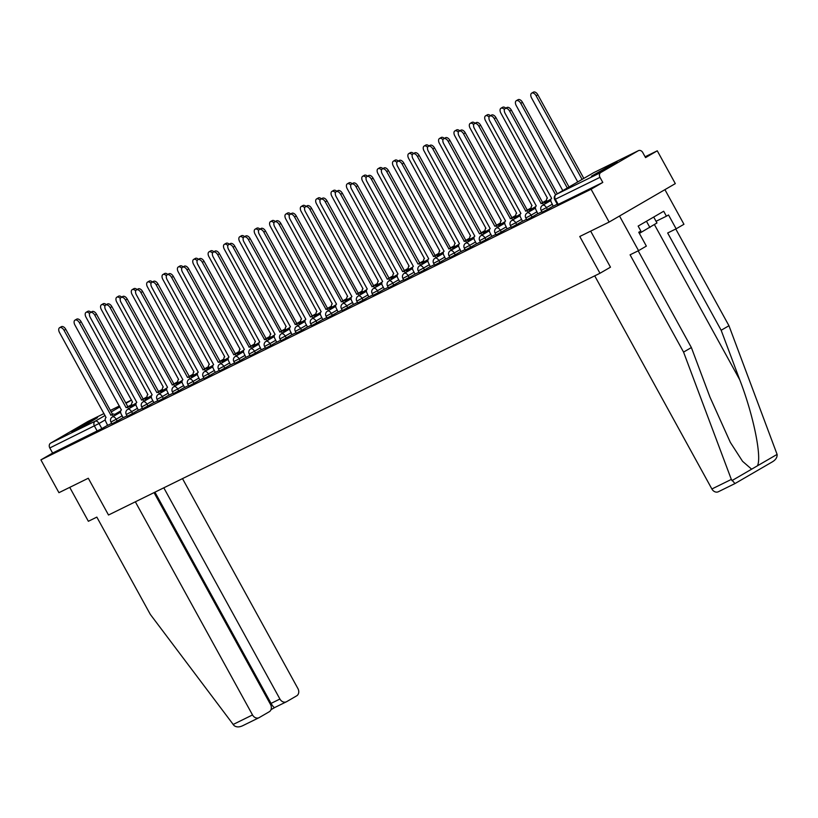 <?xml version="1.0" encoding="UTF-8"?>
<svg xmlns="http://www.w3.org/2000/svg" width="818" height="818" viewBox="0 0 818 818"><rect width="100%" height="100%" fill="white"/><g stroke="black" fill="none" stroke-linecap="round" stroke-linejoin="round"><path stroke-width="1.23" d="M542.16 212.22L547.426 209.439L546.434 207.629L541.168 210.41L542.16 212.22M526.792 219.776L532.068 216.995L531.066 215.185L525.8 217.966L526.792 219.776M511.434 227.332L516.7 224.551L515.708 222.741L510.432 225.523L511.434 227.332M496.066 234.899L501.332 232.107L500.34 230.298L495.074 233.079L496.066 234.899M480.698 242.455L485.974 239.674L484.972 237.854L479.706 240.635L480.698 242.455M465.34 250.011L470.606 247.23L469.614 245.41L464.338 248.191L465.34 250.011M449.972 257.568L455.237 254.787L454.246 252.966L448.98 255.758L449.972 257.568M434.603 265.124L439.879 262.343L438.877 260.533L433.612 263.314L434.603 265.124M419.245 272.68L424.511 269.899L423.519 268.089L418.243 270.87L419.245 272.68M403.877 280.247L409.143 277.455L408.151 275.646L402.885 278.427L403.877 280.247M388.509 287.803L393.785 285.012L392.783 283.202L387.517 285.983L388.509 287.803M373.151 295.359L378.417 292.578L377.425 290.758L372.149 293.539L373.151 295.359M357.783 302.916L363.049 300.134L362.057 298.314L356.791 301.106L357.783 302.916M342.415 310.472L347.691 307.691L346.689 305.881L341.423 308.662L342.415 310.472M327.057 318.028L332.323 315.247L331.331 313.437L326.055 316.218L327.057 318.028M311.689 325.584L316.955 322.803L315.963 320.993L310.697 323.775L311.689 325.584M296.32 333.151L301.597 330.36L300.595 328.55L295.329 331.331L296.32 333.151M280.963 340.707L286.228 337.926L285.226 336.106L279.961 338.887L280.963 340.707M265.594 348.264L270.86 345.482L269.868 343.662L264.592 346.454L265.594 348.264M250.226 355.82L255.502 353.039L254.5 351.229L249.234 354.01L250.226 355.82M234.868 363.376L240.134 360.595L239.132 358.785L233.866 361.566L234.868 363.376M219.5 370.932L224.766 368.151L223.774 366.341L218.498 369.123L219.5 370.932M204.132 378.499L209.408 375.707L208.406 373.898L203.14 376.679L204.132 378.499M188.774 386.055L194.04 383.274L193.038 381.454L187.772 384.235L188.774 386.055M173.406 393.611L178.672 390.83L177.68 389.01L172.404 391.802L173.406 393.611M158.038 401.168L163.314 398.386L162.312 396.577L157.046 399.358L158.038 401.168M142.68 408.724L147.946 405.943L146.943 404.133L141.678 406.914L142.68 408.724M127.311 416.28L132.577 413.499L131.586 411.689L126.309 414.47L127.311 416.28M111.943 423.847L117.219 421.055L116.217 419.245L110.951 422.027L111.943 423.847M94.96 418.744L71.769 431.812L88.794 422.978L97.506 417.661L94.96 418.744M614.615 163.13L591.414 176.197L608.439 167.363L617.15 162.056L614.615 163.13M609.124 222.056L579.768 236.494L599.983 273.263L108.508 515.013L88.293 478.244L58.937 492.681L40.9 459.869L591.077 189.244L609.124 222.056L675.31 183.621L657.273 150.809L645.105 156.79M657.273 150.809L645.555 157.608L642.744 152.506A3.763 3.057 63.8 0 0 638.439 150.655A3.763 3.057 63.8 0 0 638.285 150.737L600.821 172.496A3.763 3.057 63.8 0 0 599.983 177.332L554.716 199.551L557.528 204.664L558.183 204.388L555.371 199.275A3.763 3.057 63.8 0 1 556.199 194.439L600.821 172.496M591.077 189.244L602.794 182.434L599.983 177.332M107.761 425.186L101.851 428.622L99.039 423.509L49.806 447.957A3.763 3.057 -116.2 0 1 50.644 443.121L88.109 421.372A3.763 3.057 -116.2 0 1 88.252 421.29A3.763 3.057 -116.2 0 1 88.416 421.219M49.806 447.957L52.618 453.07L40.9 459.869M123.181 417.712L127.056 415.82M144.438 401.055A3.763 2.188 -120.1 0 0 141.626 400.053L94.796 315.206A4.325 2.526 -120.1 0 0 90.348 312.578A4.325 2.526 -120.1 0 0 90.256 317.435L136.8 402.425A3.763 2.188 -120.1 0 0 136.718 402.466A3.763 2.188 -120.1 0 0 136.637 406.699L138.365 410.258L142.424 408.264M153.907 402.599L157.782 400.708M175.164 385.943A3.763 2.188 -120.1 0 0 172.353 384.941L125.522 300.094A4.325 2.526 -120.1 0 0 121.084 297.466A4.325 2.526 -120.1 0 0 120.992 302.323L167.526 387.313A3.763 2.188 -120.1 0 0 167.445 387.354A3.763 2.188 -120.1 0 0 167.373 391.577L169.091 395.145L173.15 393.141M184.633 387.476L188.518 385.585M205.891 370.83A3.763 2.188 -120.1 0 0 203.079 369.818L156.248 284.981A4.325 2.526 -120.1 0 0 151.811 282.343A4.325 2.526 -120.1 0 0 151.719 287.21L198.253 372.2A3.763 2.188 -120.1 0 0 198.181 372.241A3.763 2.188 -120.1 0 0 198.099 376.464L199.817 380.022L203.876 378.028M215.369 372.364L219.244 370.472M236.627 355.718A3.763 2.188 -120.1 0 0 233.815 354.705L186.985 269.858A4.325 2.526 -120.1 0 0 182.537 267.23A4.325 2.526 -120.1 0 0 182.445 272.087L228.989 357.077A3.763 2.188 -120.1 0 0 228.907 357.118A3.763 2.188 -120.1 0 0 228.825 361.351L230.553 364.91L234.613 362.916M251.985 348.151A3.763 2.188 -120.1 0 0 249.173 347.149L202.343 262.302A4.325 2.526 -120.1 0 0 197.905 259.674A4.325 2.526 -120.1 0 0 197.813 264.531L244.347 349.521A3.763 2.188 -120.1 0 0 244.275 349.562A3.763 2.188 -120.1 0 0 244.193 353.785L245.911 357.354L249.971 355.36M267.353 340.595A3.763 2.188 -120.1 0 0 264.541 339.593L217.711 254.746A4.325 2.526 -120.1 0 0 213.273 252.118A4.325 2.526 -120.1 0 0 213.181 256.975L259.715 341.965A3.763 2.188 -120.1 0 0 259.633 342.006A3.763 2.188 -120.1 0 0 259.562 346.229L261.279 349.797L265.339 347.803M282.721 333.038A3.763 2.188 -120.1 0 0 279.909 332.036L233.079 247.189A4.325 2.526 -120.1 0 0 228.631 244.562A4.325 2.526 -120.1 0 0 228.549 249.418L275.083 334.409A3.763 2.188 -120.1 0 0 275.001 334.45A3.763 2.188 -120.1 0 0 274.92 338.672L276.648 342.241L280.707 340.237M298.079 325.482A3.763 2.188 -120.1 0 0 295.267 324.47L248.437 239.633A4.325 2.526 -120.1 0 0 243.999 237.005A4.325 2.526 -120.1 0 0 243.907 241.862L290.441 326.852A3.763 2.188 -120.1 0 0 290.37 326.893A3.763 2.188 -120.1 0 0 290.288 331.116L292.006 334.674L296.065 332.681M307.558 327.016L311.433 325.124M328.816 310.37A3.763 2.188 -120.1 0 0 326.004 309.357L279.173 224.51A4.325 2.526 -120.1 0 0 274.725 221.882A4.325 2.526 -120.1 0 0 274.644 226.739L321.177 311.73A3.763 2.188 -120.1 0 0 321.096 311.77A3.763 2.188 -120.1 0 0 321.014 316.004L322.742 319.562L326.801 317.568M344.173 302.803A3.763 2.188 -120.1 0 0 341.362 301.801L294.531 216.954A4.325 2.526 -120.1 0 0 290.093 214.326A4.325 2.526 -120.1 0 0 290.001 219.183L336.535 304.173A3.763 2.188 -120.1 0 0 336.464 304.214A3.763 2.188 -120.1 0 0 336.382 308.437L338.1 312.006L342.159 310.012M359.542 295.247A3.763 2.188 -120.1 0 0 356.73 294.245L309.899 209.398A4.325 2.526 -120.1 0 0 305.462 206.77A4.325 2.526 -120.1 0 0 305.37 211.627L351.904 296.617A3.763 2.188 -120.1 0 0 351.822 296.658A3.763 2.188 -120.1 0 0 351.75 300.881L353.468 304.449L357.527 302.456M374.91 287.691A3.763 2.188 -120.1 0 0 372.098 286.689L325.267 201.841A4.325 2.526 -120.1 0 0 320.82 199.214A4.325 2.526 -120.1 0 0 320.738 204.071L367.272 289.061A3.763 2.188 -120.1 0 0 367.19 289.102A3.763 2.188 -120.1 0 0 367.108 293.325L368.836 296.893L372.896 294.889M384.378 289.224L388.253 287.333M399.746 281.668L403.622 279.776M415.104 274.112L418.99 272.22M436.372 257.455A3.763 2.188 -120.1 0 0 433.55 256.453L386.72 171.606A4.325 2.526 -120.1 0 0 382.282 168.978A4.325 2.526 -120.1 0 0 382.19 173.835L428.724 258.825A3.763 2.188 -120.1 0 0 428.652 258.866A3.763 2.188 -120.1 0 0 428.571 263.089L430.299 266.658L434.348 264.664M451.73 249.899A3.763 2.188 -120.1 0 0 448.918 248.897L402.088 164.05A4.325 2.526 -120.1 0 0 397.65 161.422A4.325 2.526 -120.1 0 0 397.558 166.279L444.092 251.269A3.763 2.188 -120.1 0 0 444.021 251.31A3.763 2.188 -120.1 0 0 443.939 255.533L445.657 259.101L449.716 257.108M467.098 242.343A3.763 2.188 -120.1 0 0 464.287 241.341L417.456 156.494A4.325 2.526 -120.1 0 0 413.018 153.866A4.325 2.526 -120.1 0 0 412.926 158.723L459.46 243.713A3.763 2.188 -120.1 0 0 459.379 243.754A3.763 2.188 -120.1 0 0 459.297 247.977L461.025 251.545L465.084 249.541M476.567 243.876L480.442 241.985M491.935 236.32L495.81 234.429M513.193 219.674A3.763 2.188 -120.1 0 0 510.381 218.662L463.55 133.815A4.325 2.526 -120.1 0 0 459.113 131.187A4.325 2.526 -120.1 0 0 459.021 136.044L505.555 221.034A3.763 2.188 -120.1 0 0 505.473 221.075A3.763 2.188 -120.1 0 0 505.391 225.308L507.119 228.866L511.178 226.872M528.561 212.107A3.763 2.188 -120.1 0 0 525.739 211.105L478.908 126.258A4.325 2.526 -120.1 0 0 474.471 123.63A4.325 2.526 -120.1 0 0 474.379 128.487L520.913 213.478A3.763 2.188 -120.1 0 0 520.841 213.518A3.763 2.188 -120.1 0 0 520.759 217.752L522.487 221.31L526.547 219.316M543.919 204.551A3.763 2.188 -120.1 0 0 541.107 203.549L494.276 118.702A4.325 2.526 -120.1 0 0 489.839 116.074A4.325 2.526 -120.1 0 0 489.747 120.931L536.281 205.921A3.763 2.188 -120.1 0 0 536.209 205.962A3.763 2.188 -120.1 0 0 536.127 210.185L537.845 213.754L541.905 211.76M555.637 194.817L509.645 111.146A4.325 2.526 -120.1 0 0 505.207 108.518A4.325 2.526 -120.1 0 0 505.115 113.375L551.649 198.365A3.763 2.188 -120.1 0 0 551.567 198.406A3.763 2.188 -120.1 0 0 551.485 202.629L553.213 206.197L557.273 204.193M553.346 206.003L547.426 209.439M537.978 213.559L532.068 216.995M522.62 221.116L516.7 224.551M507.252 228.682L501.332 232.107M491.884 236.238L485.974 239.674M476.516 243.795L470.606 247.23M461.158 251.351L455.237 254.787M445.79 258.907L439.879 262.343M430.421 266.464L424.511 269.899M415.063 274.03L409.143 277.455M399.695 281.586L393.785 285.012M384.327 289.143L378.417 292.578M368.969 296.699L363.049 300.134M353.601 304.255L347.691 307.691M338.233 311.811L332.323 315.247M322.875 319.378L316.955 322.803M307.507 326.934L301.597 330.36M292.138 334.49L286.228 337.926M276.781 342.047L270.86 345.482M261.412 349.603L255.502 353.039M246.044 357.159L240.134 360.595M230.686 364.716L224.766 368.151M215.318 372.282L209.408 375.707M199.95 379.838L194.04 383.274M184.592 387.395L178.672 390.83M169.224 394.951L163.314 398.386M153.856 402.507L147.946 405.943M138.498 410.063L132.577 413.499M123.129 417.63L117.219 421.055M590.657 231.136L610.473 267.179L599.983 273.263M113.702 416.178A3.763 2.188 -120.1 0 0 110.89 415.166L64.06 330.329A4.325 2.526 -120.1 0 0 59.622 327.691A4.325 2.526 -120.1 0 0 59.53 332.558L106.064 417.548A3.763 2.188 -120.1 0 0 105.992 417.589A3.763 2.188 -120.1 0 0 105.911 421.812L107.628 425.37L111.688 423.376M602.794 182.434L558.183 204.388M52.618 453.07L101.851 428.622M110.747 415.247L112.618 414.174A3.763 2.188 59.9 0 1 115.43 415.176M59.622 327.691L61.34 326.699A4.325 2.526 59.9 0 1 65.788 329.327L112.465 414.245M89.581 313.611A4.325 2.526 -120.1 0 0 86.094 312.323A4.325 2.526 -120.1 0 0 86.002 317.179L132.547 402.17A3.763 2.188 -120.1 0 0 132.465 402.211A3.763 2.188 -120.1 0 0 131.984 405.564M86.094 312.323L87.823 311.321A4.325 2.526 59.9 0 1 90.941 312.241M129.07 408.622A3.763 2.188 -120.1 0 0 126.258 407.609L127.976 406.618A3.763 2.188 59.9 0 1 130.788 407.62M126.105 407.681L79.428 322.773A4.325 2.526 -120.1 0 0 74.99 320.135L76.708 319.143A4.325 2.526 59.9 0 1 81.146 321.771L127.833 406.689M74.99 320.135A4.325 2.526 -120.1 0 0 74.898 324.991L121.432 409.982A3.763 2.188 -120.1 0 0 121.35 410.022A3.763 2.188 -120.1 0 0 121.279 414.256L123.181 417.722M141.473 400.125L143.344 399.051A3.763 2.188 59.9 0 1 146.156 400.063M90.348 312.578L92.076 311.576A4.325 2.526 59.9 0 1 96.514 314.214L143.191 399.123M135.348 501.812L252.517 714.942A5.644 4.591 63.8 0 0 258.989 717.703A5.644 4.591 63.8 0 0 259.214 717.59L269.275 711.742A5.644 4.591 63.8 0 0 270.523 704.492L154.04 492.62M258.989 717.703L242.813 725.658C239.285 727.345 236.351 727.314 234.02 725.546L150.318 614.4L96.841 517.109L88.364 521.281L69.734 487.375M286.392 701.793L274.797 707.488C274.01 707.693 272.762 706.323 271.055 703.398L279.92 699.032A5.644 4.591 63.8 0 0 286.392 701.793A5.644 4.591 63.8 0 0 286.617 701.68L296.678 695.832A5.644 4.591 63.8 0 0 297.926 688.582L182.496 478.622M279.92 699.032L163.804 487.814M270.196 703.899L271.055 703.398L154.939 492.18M731.333 479.42L734.983 483.561L718.357 491.741A5.644 4.591 -116.2 0 1 711.885 488.98L731.333 479.42L683.562 352.098L630.075 254.817L638.551 250.645L619.512 216.024L664.922 189.653L683.95 224.285L676.138 228.815L668.531 214.97L666.414 216.197L663.695 211.248L638.142 226.085L640.862 231.034L638.746 232.261L646.353 246.116L638.551 250.645M638.183 250.819L691.374 347.558L709.932 397.027L730.341 442.385L742.539 461.291L751.63 469.184L757.396 465.831C762.11 457.477 753.306 414.634 739.717 379.736L721.159 330.267L667.672 232.987L676.138 228.815M691.374 347.558L683.562 352.098M734.932 483.591L772.448 461.802C775.781 459.777 777.335 457.303 777.1 454.399L728.961 325.738L721.159 330.267M728.961 325.738L675.78 228.999M594.717 275.85L711.885 488.98M656.046 221.289L666.414 216.197M639.359 233.386L656.966 222.966L653.715 217.046M646.455 221.259L649.911 227.537M104.949 306.044A4.325 2.526 -120.1 0 0 101.463 304.766A4.325 2.526 -120.1 0 0 101.371 309.623L147.905 394.613A3.763 2.188 -120.1 0 0 147.833 394.654A3.763 2.188 -120.1 0 0 147.352 398.008M101.463 304.766L103.18 303.764A4.325 2.526 59.9 0 1 106.309 304.674M120.318 298.488A4.325 2.526 -120.1 0 0 116.831 297.21A4.325 2.526 -120.1 0 0 116.739 302.067L163.273 387.057A3.763 2.188 -120.1 0 0 163.191 387.098A3.763 2.188 -120.1 0 0 162.721 390.442M116.831 297.21L118.549 296.208A4.325 2.526 59.9 0 1 121.677 297.118M159.796 393.499A3.763 2.188 -120.1 0 0 156.984 392.497L158.712 391.495A3.763 2.188 59.9 0 1 161.524 392.507M156.841 392.568L110.154 307.65A4.325 2.526 -120.1 0 0 105.716 305.022L107.434 304.02A4.325 2.526 59.9 0 1 111.882 306.648L158.559 391.566M105.716 305.022A4.325 2.526 -120.1 0 0 105.624 309.879L152.158 394.869A3.763 2.188 -120.1 0 0 152.087 394.91A3.763 2.188 -120.1 0 0 152.005 399.133L153.917 402.609M172.209 385.012L174.07 383.939A3.763 2.188 59.9 0 1 176.882 384.941M121.084 297.466L122.802 296.464A4.325 2.526 59.9 0 1 127.24 299.091L173.927 384.01M190.533 378.386A3.763 2.188 -120.1 0 0 187.721 377.384L189.439 376.382A3.763 2.188 59.9 0 1 192.25 377.384M187.567 377.456L140.89 292.537A4.325 2.526 -120.1 0 0 136.442 289.909L138.17 288.907A4.325 2.526 59.9 0 1 142.608 291.535L189.285 376.454M136.442 289.909A4.325 2.526 -120.1 0 0 136.35 294.766L182.895 379.756A3.763 2.188 -120.1 0 0 182.813 379.797A3.763 2.188 -120.1 0 0 182.731 384.02L184.643 387.497M135.676 290.932A4.325 2.526 -120.1 0 0 132.189 289.654A4.325 2.526 -120.1 0 0 132.097 294.511L178.641 379.501A3.763 2.188 -120.1 0 0 178.559 379.542A3.763 2.188 -120.1 0 0 178.079 382.885M132.189 289.654L133.917 288.652A4.325 2.526 59.9 0 1 137.035 289.562M151.044 283.376A4.325 2.526 -120.1 0 0 147.557 282.087A4.325 2.526 -120.1 0 0 147.465 286.954L193.999 371.945A3.763 2.188 -120.1 0 0 193.927 371.986A3.763 2.188 -120.1 0 0 193.447 375.329M147.557 282.087L149.275 281.095A4.325 2.526 59.9 0 1 152.404 282.005M166.412 275.819A4.325 2.526 -120.1 0 0 162.925 274.531A4.325 2.526 -120.1 0 0 162.833 279.388L209.367 364.378A3.763 2.188 -120.1 0 0 209.285 364.419A3.763 2.188 -120.1 0 0 208.815 367.773M162.925 274.531L164.643 273.539A4.325 2.526 59.9 0 1 167.772 274.449M202.936 369.9L204.807 368.826A3.763 2.188 59.9 0 1 207.619 369.828M151.811 282.343L153.528 281.351A4.325 2.526 59.9 0 1 157.976 283.979L204.653 368.898M181.77 268.263A4.325 2.526 -120.1 0 0 178.283 266.975A4.325 2.526 -120.1 0 0 178.201 271.832L224.735 356.822A3.763 2.188 -120.1 0 0 224.653 356.863A3.763 2.188 -120.1 0 0 224.173 360.217M178.283 266.975L180.011 265.973A4.325 2.526 59.9 0 1 183.13 266.893M221.259 363.274A3.763 2.188 -120.1 0 0 218.447 362.262L220.165 361.27A3.763 2.188 59.9 0 1 222.977 362.272M218.304 362.333L171.616 277.425A4.325 2.526 -120.1 0 0 167.179 274.787L168.897 273.795A4.325 2.526 59.9 0 1 173.334 276.423L220.022 361.341M167.179 274.787A4.325 2.526 -120.1 0 0 167.087 279.654L213.621 364.634A3.763 2.188 -120.1 0 0 213.539 364.685A3.763 2.188 -120.1 0 0 213.467 368.908L215.369 372.374M197.138 260.697A4.325 2.526 -120.1 0 0 193.651 259.418A4.325 2.526 -120.1 0 0 193.559 264.275L240.093 349.266A3.763 2.188 -120.1 0 0 240.022 349.306A3.763 2.188 -120.1 0 0 239.541 352.66M193.651 259.418L195.369 258.416A4.325 2.526 59.9 0 1 198.498 259.326M233.662 354.777L235.533 353.703A3.763 2.188 59.9 0 1 238.345 354.715M182.537 267.23L184.265 266.228A4.325 2.526 59.9 0 1 188.702 268.866L235.39 353.785M212.506 253.14A4.325 2.526 -120.1 0 0 209.019 251.862A4.325 2.526 -120.1 0 0 208.927 256.719L255.461 341.709A3.763 2.188 -120.1 0 0 255.38 341.75A3.763 2.188 -120.1 0 0 254.909 345.094M209.019 251.862L210.737 250.86A4.325 2.526 59.9 0 1 213.866 251.77M249.03 347.221L250.901 346.147A3.763 2.188 59.9 0 1 253.713 347.159M197.905 259.674L199.623 258.672A4.325 2.526 59.9 0 1 204.071 261.31L250.748 346.219M227.864 245.584A4.325 2.526 -120.1 0 0 224.377 244.306A4.325 2.526 -120.1 0 0 224.296 249.163L270.83 334.153A3.763 2.188 -120.1 0 0 270.748 334.194A3.763 2.188 -120.1 0 0 270.267 337.537M224.377 244.306L226.105 243.304A4.325 2.526 59.9 0 1 229.224 244.214M264.398 339.664L266.259 338.591A3.763 2.188 59.9 0 1 269.071 339.593M213.273 252.118L214.991 251.116A4.325 2.526 59.9 0 1 219.428 253.744L266.116 338.662M279.756 332.108L281.627 331.034A3.763 2.188 59.9 0 1 284.439 332.036M228.631 244.562L230.359 243.559A4.325 2.526 59.9 0 1 234.797 246.187L281.484 331.106M295.124 324.552L296.995 323.478A3.763 2.188 59.9 0 1 299.807 324.48M243.999 237.005L245.717 236.003A4.325 2.526 59.9 0 1 250.165 238.631L296.842 323.55M313.447 317.926A3.763 2.188 -120.1 0 0 310.635 316.914L312.353 315.922A3.763 2.188 59.9 0 1 315.165 316.924M310.492 316.985L263.805 232.077A4.325 2.526 -120.1 0 0 259.367 229.439L261.085 228.447A4.325 2.526 59.9 0 1 265.523 231.075L312.21 315.993M259.367 229.439A4.325 2.526 -120.1 0 0 259.275 234.306L305.809 319.286A3.763 2.188 -120.1 0 0 305.727 319.337A3.763 2.188 -120.1 0 0 305.656 323.56L307.558 327.026M325.85 309.429L327.721 308.355A3.763 2.188 59.9 0 1 330.533 309.368M274.725 221.882L276.453 220.88A4.325 2.526 59.9 0 1 280.891 223.518L327.578 308.437M341.218 301.873L343.09 300.799A3.763 2.188 59.9 0 1 345.902 301.811M290.093 214.326L291.811 213.324A4.325 2.526 59.9 0 1 296.259 215.962L342.936 300.871M243.232 238.028A4.325 2.526 -120.1 0 0 239.746 236.739A4.325 2.526 -120.1 0 0 239.654 241.607L286.188 326.597A3.763 2.188 -120.1 0 0 286.116 326.638A3.763 2.188 -120.1 0 0 285.635 329.981M239.746 236.739L241.463 235.748A4.325 2.526 59.9 0 1 244.592 236.658M258.6 230.471A4.325 2.526 -120.1 0 0 255.114 229.183A4.325 2.526 -120.1 0 0 255.022 234.04L301.556 319.03A3.763 2.188 -120.1 0 0 301.474 319.071A3.763 2.188 -120.1 0 0 301.004 322.425M255.114 229.183L256.832 228.191A4.325 2.526 59.9 0 1 259.96 229.101M273.958 222.915A4.325 2.526 -120.1 0 0 270.472 221.627A4.325 2.526 -120.1 0 0 270.39 226.484L316.924 311.474A3.763 2.188 -120.1 0 0 316.842 311.515A3.763 2.188 -120.1 0 0 316.361 314.869M270.472 221.627L272.2 220.625A4.325 2.526 59.9 0 1 275.318 221.545M289.327 215.349A4.325 2.526 -120.1 0 0 285.84 214.071A4.325 2.526 -120.1 0 0 285.748 218.927L332.282 303.918A3.763 2.188 -120.1 0 0 332.21 303.959A3.763 2.188 -120.1 0 0 331.73 307.312M285.84 214.071L287.558 213.069A4.325 2.526 59.9 0 1 290.687 213.979M304.695 207.792A4.325 2.526 -120.1 0 0 301.208 206.514A4.325 2.526 -120.1 0 0 301.116 211.371L347.65 296.361A3.763 2.188 -120.1 0 0 347.568 296.402A3.763 2.188 -120.1 0 0 347.098 299.746M301.208 206.514L302.926 205.512A4.325 2.526 59.9 0 1 306.055 206.422M320.053 200.236A4.325 2.526 -120.1 0 0 316.566 198.958A4.325 2.526 -120.1 0 0 316.484 203.815L363.018 288.805A3.763 2.188 -120.1 0 0 362.936 288.846A3.763 2.188 -120.1 0 0 362.456 292.19M316.566 198.958L318.294 197.956A4.325 2.526 59.9 0 1 321.413 198.866M356.587 294.316L358.448 293.243A3.763 2.188 59.9 0 1 361.259 294.245M305.462 206.77L307.179 205.768A4.325 2.526 59.9 0 1 311.617 208.396L358.304 293.314M335.421 192.68A4.325 2.526 -120.1 0 0 331.934 191.392A4.325 2.526 -120.1 0 0 331.842 196.259L378.376 281.249A3.763 2.188 -120.1 0 0 378.305 281.29A3.763 2.188 -120.1 0 0 377.824 284.633M331.934 191.392L333.652 190.4A4.325 2.526 59.9 0 1 336.781 191.31M371.945 286.76L373.816 285.686A3.763 2.188 59.9 0 1 376.628 286.689M320.82 199.214L322.548 198.212A4.325 2.526 59.9 0 1 326.985 200.839L373.673 285.758M350.789 185.124A4.325 2.526 -120.1 0 0 347.302 183.835A4.325 2.526 -120.1 0 0 347.21 188.702L393.744 273.682A3.763 2.188 -120.1 0 0 393.673 273.733A3.763 2.188 -120.1 0 0 393.192 277.077M347.302 183.835L349.02 182.843A4.325 2.526 59.9 0 1 352.149 183.753M390.278 280.134A3.763 2.188 -120.1 0 0 387.456 279.132L389.184 278.13A3.763 2.188 59.9 0 1 391.996 279.132M387.313 279.204L340.625 194.285A4.325 2.526 -120.1 0 0 336.188 191.657L337.906 190.655A4.325 2.526 59.9 0 1 342.353 193.283L389.031 278.202M336.188 191.657A4.325 2.526 -120.1 0 0 336.096 196.514L382.63 281.504A3.763 2.188 -120.1 0 0 382.558 281.545A3.763 2.188 -120.1 0 0 382.476 285.768L384.388 289.245M366.147 177.567A4.325 2.526 -120.1 0 0 362.671 176.279A4.325 2.526 -120.1 0 0 362.579 181.136L409.112 266.126A3.763 2.188 -120.1 0 0 409.031 266.167A3.763 2.188 -120.1 0 0 408.55 269.521M362.671 176.279L364.388 175.277A4.325 2.526 59.9 0 1 367.507 176.197M405.636 272.578A3.763 2.188 -120.1 0 0 402.824 271.566L404.542 270.574A3.763 2.188 59.9 0 1 407.354 271.576M402.681 271.637L355.994 186.729A4.325 2.526 -120.1 0 0 351.556 184.091L353.274 183.099A4.325 2.526 59.9 0 1 357.711 185.727L404.399 270.646M351.556 184.091A4.325 2.526 -120.1 0 0 351.464 188.958L397.998 273.948A3.763 2.188 -120.1 0 0 397.926 273.989A3.763 2.188 -120.1 0 0 397.845 278.212L399.746 281.678M381.515 170.001A4.325 2.526 -120.1 0 0 378.028 168.723A4.325 2.526 -120.1 0 0 377.936 173.58L424.47 258.57A3.763 2.188 -120.1 0 0 424.399 258.611A3.763 2.188 -120.1 0 0 423.918 261.964M378.028 168.723L379.756 167.721A4.325 2.526 59.9 0 1 382.875 168.631M421.004 265.022A3.763 2.188 -120.1 0 0 418.192 264.01L419.91 263.007A3.763 2.188 59.9 0 1 422.722 264.02M418.039 264.081L371.362 179.162A4.325 2.526 -120.1 0 0 366.924 176.535L368.642 175.533A4.325 2.526 59.9 0 1 373.08 178.171L419.767 263.089M366.924 176.535A4.325 2.526 -120.1 0 0 366.832 181.392L413.366 266.382A3.763 2.188 -120.1 0 0 413.284 266.423A3.763 2.188 -120.1 0 0 413.202 270.656L415.115 274.122M396.883 162.445A4.325 2.526 -120.1 0 0 393.397 161.166A4.325 2.526 -120.1 0 0 393.305 166.023L439.839 251.014A3.763 2.188 -120.1 0 0 439.767 251.054A3.763 2.188 -120.1 0 0 439.286 254.398M393.397 161.166L395.114 160.164A4.325 2.526 59.9 0 1 398.243 161.074M433.407 256.525L435.278 255.451A3.763 2.188 59.9 0 1 438.09 256.463M382.282 168.978L384.01 167.976A4.325 2.526 59.9 0 1 388.448 170.614L435.125 255.523M412.252 154.888A4.325 2.526 -120.1 0 0 408.765 153.61A4.325 2.526 -120.1 0 0 408.673 158.467L455.207 243.457A3.763 2.188 -120.1 0 0 455.125 243.498A3.763 2.188 -120.1 0 0 454.644 246.842M408.765 153.61L410.483 152.608A4.325 2.526 59.9 0 1 413.601 153.518M448.775 248.969L450.636 247.895A3.763 2.188 59.9 0 1 453.458 248.907M397.65 161.422L399.368 160.42A4.325 2.526 59.9 0 1 403.806 163.048L450.493 247.966M427.609 147.332A4.325 2.526 -120.1 0 0 424.123 146.054A4.325 2.526 -120.1 0 0 424.031 150.911L470.565 235.901A3.763 2.188 -120.1 0 0 470.493 235.942A3.763 2.188 -120.1 0 0 470.013 239.285M424.123 146.054L425.851 145.052A4.325 2.526 59.9 0 1 428.969 145.962M464.133 241.412L466.004 240.339A3.763 2.188 59.9 0 1 468.816 241.341M413.018 153.866L414.736 152.864A4.325 2.526 59.9 0 1 419.174 155.492L465.861 240.41M442.978 139.776A4.325 2.526 -120.1 0 0 439.491 138.487A4.325 2.526 -120.1 0 0 439.399 143.354L485.933 228.334A3.763 2.188 -120.1 0 0 485.861 228.386A3.763 2.188 -120.1 0 0 485.381 231.729M439.491 138.487L441.209 137.496A4.325 2.526 59.9 0 1 444.338 138.406M482.467 234.786A3.763 2.188 -120.1 0 0 479.645 233.784L481.373 232.782A3.763 2.188 59.9 0 1 484.184 233.784M479.501 233.856L432.814 148.937A4.325 2.526 -120.1 0 0 428.376 146.31L430.104 145.307A4.325 2.526 59.9 0 1 434.542 147.935L481.219 232.854M428.376 146.31A4.325 2.526 -120.1 0 0 428.284 151.166L474.818 236.157A3.763 2.188 -120.1 0 0 474.747 236.197A3.763 2.188 -120.1 0 0 474.665 240.42L476.577 243.897M458.346 132.219A4.325 2.526 -120.1 0 0 454.859 130.931A4.325 2.526 -120.1 0 0 454.767 135.788L501.301 220.778A3.763 2.188 -120.1 0 0 501.219 220.819A3.763 2.188 -120.1 0 0 500.739 224.173M454.859 130.931L456.577 129.929A4.325 2.526 59.9 0 1 459.696 130.849M497.825 227.23A3.763 2.188 -120.1 0 0 495.013 226.218L496.731 225.226A3.763 2.188 59.9 0 1 499.553 226.228M494.87 226.289L448.182 141.381A4.325 2.526 -120.1 0 0 443.745 138.743L445.462 137.751A4.325 2.526 59.9 0 1 449.9 140.379L496.587 225.298M443.745 138.743A4.325 2.526 -120.1 0 0 443.653 143.61L490.186 228.6A3.763 2.188 -120.1 0 0 490.115 228.641A3.763 2.188 -120.1 0 0 490.033 232.864L491.935 236.33M473.704 124.663A4.325 2.526 -120.1 0 0 470.217 123.375A4.325 2.526 -120.1 0 0 470.125 128.232L516.669 213.222A3.763 2.188 -120.1 0 0 516.587 213.263A3.763 2.188 -120.1 0 0 516.107 216.617M470.217 123.375L471.945 122.373A4.325 2.526 59.9 0 1 475.064 123.293M510.227 218.733L512.099 217.66A3.763 2.188 59.9 0 1 514.911 218.672M459.113 131.187L460.831 130.195A4.325 2.526 59.9 0 1 465.268 132.823L511.956 217.741M489.072 117.097A4.325 2.526 -120.1 0 0 485.585 115.819A4.325 2.526 -120.1 0 0 485.493 120.675L532.027 205.666A3.763 2.188 -120.1 0 0 531.956 205.707A3.763 2.188 -120.1 0 0 531.475 209.06M485.585 115.819L487.303 114.817A4.325 2.526 59.9 0 1 490.432 115.727M525.596 211.177L527.467 210.103A3.763 2.188 59.9 0 1 530.279 211.116M474.471 123.63L476.199 122.628A4.325 2.526 59.9 0 1 480.636 125.266L527.313 210.175M504.44 109.54A4.325 2.526 -120.1 0 0 500.953 108.262A4.325 2.526 -120.1 0 0 500.861 113.119L547.395 198.109A3.763 2.188 -120.1 0 0 547.314 198.15A3.763 2.188 -120.1 0 0 546.843 201.494M500.953 108.262L502.671 107.26A4.325 2.526 59.9 0 1 505.79 108.17M540.964 203.621L542.825 202.547A3.763 2.188 59.9 0 1 545.647 203.559M489.839 116.074L491.557 115.072A4.325 2.526 59.9 0 1 495.994 117.7L542.682 202.619M567.293 187.997L520.749 103.334A4.325 2.526 -120.1 0 0 516.311 100.706A4.325 2.526 -120.1 0 0 516.219 105.563L562.764 190.553A3.763 2.188 -120.1 0 0 562.682 190.594A3.763 2.188 -120.1 0 0 562.344 190.87M516.311 100.706L518.039 99.704A4.325 2.526 59.9 0 1 522.477 102.332L569.021 186.995M505.207 108.518L506.925 107.516A4.325 2.526 59.9 0 1 511.362 110.144L557.334 193.774M582.099 179.408L536.117 95.778A4.325 2.526 -120.1 0 0 531.68 93.14A4.325 2.526 -120.1 0 0 531.588 98.007L577.733 181.933M531.68 93.14L533.397 92.148A4.325 2.526 59.9 0 1 537.835 94.776L583.817 178.406M638.285 150.737L593.663 172.69L556.199 194.439A3.763 2.188 -120.1 0 0 556.128 194.479A3.763 2.188 -120.1 0 0 555.903 194.643M131.718 404.532L128.334 406.495M120.675 410.943L114.581 414.481M105.246 419.9L99.039 423.509A3.763 2.188 59.9 0 0 95.256 421.178L105.103 415.462M111.197 411.924L119.909 406.863M125.992 403.335L131.586 400.084M131.545 400.002L125.727 402.865L131.534 400.002M119.408 405.973L110.369 410.421L119.408 405.963M88.252 421.29L104.05 413.53L88.109 421.372M50.644 443.121L95.256 421.178A3.763 3.057 63.8 0 0 94.428 426.014L97.23 431.127M552.344 204.193L546.434 207.629A3.763 2.188 -120.1 0 0 542.651 205.298A3.763 2.188 59.9 0 0 542.569 205.338A3.763 3.763 0 0 0 541.168 210.41M536.986 211.75L531.066 215.185A3.763 2.188 -120.1 0 0 527.283 212.854A3.763 2.188 59.9 0 0 527.211 212.895A3.763 3.763 0 0 0 525.8 217.966M521.618 219.306L515.708 222.741A3.763 2.188 -120.1 0 0 511.925 220.41A3.763 2.188 59.9 0 0 511.843 220.451A3.763 3.763 0 0 0 510.432 225.523M506.25 226.862L500.34 230.298A3.763 2.188 -120.1 0 0 496.557 227.966A3.763 2.188 59.9 0 0 496.475 228.007A3.763 3.763 0 0 0 495.074 233.079M490.892 234.418L484.972 237.854A3.763 2.188 -120.1 0 0 481.189 235.523A3.763 2.188 59.9 0 0 481.117 235.564A3.763 3.763 0 0 0 479.706 240.635M475.524 241.985L469.614 245.41A3.763 2.188 -120.1 0 0 465.831 243.089A3.763 2.188 59.9 0 0 465.749 243.13A3.763 3.763 0 0 0 464.338 248.191M460.156 249.541L454.246 252.966A3.763 2.188 -120.1 0 0 450.462 250.645A3.763 2.188 59.9 0 0 450.381 250.686A3.763 3.763 0 0 0 448.98 255.758M444.798 257.097L438.877 260.533A3.763 2.188 -120.1 0 0 435.094 258.202A3.763 2.188 59.9 0 0 435.023 258.243A3.763 3.763 0 0 0 433.612 263.314M429.43 264.654L423.519 268.089A3.763 2.188 -120.1 0 0 419.736 265.758A3.763 2.188 59.9 0 0 419.654 265.799A3.763 3.763 0 0 0 418.243 270.87M414.061 272.21L408.151 275.646A3.763 2.188 -120.1 0 0 404.368 273.314A3.763 2.188 59.9 0 0 404.286 273.355A3.763 3.763 0 0 0 402.885 278.427M398.703 279.766L392.783 283.202A3.763 2.188 -120.1 0 0 389 280.871A3.763 2.188 59.9 0 0 388.928 280.911A3.763 3.763 0 0 0 387.517 285.983M383.335 287.322L377.425 290.758A3.763 2.188 -120.1 0 0 373.642 288.437A3.763 2.188 59.9 0 0 373.56 288.478A3.763 3.763 0 0 0 372.149 293.539M367.967 294.889L362.057 298.314A3.763 2.188 -120.1 0 0 358.274 295.993A3.763 2.188 59.9 0 0 358.192 296.034A3.763 3.763 0 0 0 356.791 301.106M352.609 302.445L346.689 305.881A3.763 2.188 -120.1 0 0 342.906 303.55A3.763 2.188 59.9 0 0 342.834 303.59A3.763 3.763 0 0 0 341.423 308.662M337.241 310.002L331.331 313.437A3.763 2.188 -120.1 0 0 327.548 311.106A3.763 2.188 59.9 0 0 327.466 311.147A3.763 3.763 0 0 0 326.055 316.218M321.873 317.558L315.963 320.993A3.763 2.188 -120.1 0 0 312.179 318.662A3.763 2.188 59.9 0 0 312.098 318.703A3.763 3.763 0 0 0 310.697 323.775M306.515 325.114L300.595 328.55A3.763 2.188 -120.1 0 0 296.811 326.218A3.763 2.188 59.9 0 0 296.74 326.259A3.763 3.763 0 0 0 295.329 331.331M291.147 332.67L285.226 336.106A3.763 2.188 -120.1 0 0 281.453 333.775A3.763 2.188 59.9 0 0 281.372 333.826A3.763 3.763 0 0 0 279.961 338.887M275.778 340.237L269.868 343.662A3.763 2.188 -120.1 0 0 266.085 341.341A3.763 2.188 59.9 0 0 266.003 341.382A3.763 3.763 0 0 0 264.592 346.454M260.421 347.793L254.5 351.229A3.763 2.188 -120.1 0 0 250.717 348.897A3.763 2.188 59.9 0 0 250.645 348.938A3.763 3.763 0 0 0 249.234 354.01M245.052 355.349L239.132 358.785A3.763 2.188 -120.1 0 0 235.359 356.454A3.763 2.188 59.9 0 0 235.277 356.495A3.763 3.763 0 0 0 233.866 361.566M229.684 362.906L223.774 366.341A3.763 2.188 -120.1 0 0 219.991 364.01A3.763 2.188 59.9 0 0 219.909 364.051A3.763 3.763 0 0 0 218.498 369.123M214.316 370.462L208.406 373.898A3.763 2.188 -120.1 0 0 204.623 371.566A3.763 2.188 59.9 0 0 204.551 371.607A3.763 3.763 0 0 0 203.14 376.679M198.958 378.018L193.038 381.454A3.763 2.188 -120.1 0 0 189.255 379.123A3.763 2.188 59.9 0 0 189.183 379.174A3.763 3.763 0 0 0 187.772 384.235M183.59 385.585L177.68 389.01A3.763 2.188 -120.1 0 0 173.897 386.689A3.763 2.188 59.9 0 0 173.815 386.73A3.763 3.763 0 0 0 172.404 391.802M168.222 393.141L162.312 396.577A3.763 2.188 -120.1 0 0 158.528 394.245A3.763 2.188 59.9 0 0 158.457 394.286A3.763 3.763 0 0 0 157.046 399.358M152.864 400.697L146.943 404.133A3.763 2.188 -120.1 0 0 143.16 401.802A3.763 2.188 59.9 0 0 143.089 401.842A3.763 3.763 0 0 0 141.678 406.914M137.496 408.254L131.586 411.689A3.763 2.188 -120.1 0 0 127.802 409.358A3.763 2.188 59.9 0 0 127.72 409.399A3.763 3.763 0 0 0 126.309 414.47M122.127 415.81L116.217 419.245A3.763 2.188 -120.1 0 0 112.434 416.914A3.763 2.188 59.9 0 0 112.363 416.955A3.763 3.763 0 0 0 110.951 422.027M638.439 150.655L593.817 172.608A3.763 3.763 0 0 0 593.592 172.731A3.763 2.188 -120.1 0 1 593.663 172.69A3.763 3.057 -116.2 0 1 593.817 172.608A3.763 3.057 -116.2 0 1 593.97 172.537M554.716 199.551A3.763 3.763 0 0 1 556.128 194.479L593.592 172.731A3.763 2.188 -120.1 0 0 593.51 172.772M110.89 415.166L112.618 414.174M64.06 330.329L65.788 329.327M126.258 407.609L127.976 406.618M79.428 322.773L81.146 321.771M141.626 400.053L143.344 399.051M94.796 315.206L96.514 314.214M274.705 707.539L270.993 709.697L274.746 707.529M233.079 724.513L252.517 714.942M731.926 480.626L751.63 469.184M757.396 465.831L777.1 454.399M772.448 461.802L734.983 483.561M654.431 224.613L739.717 379.736M156.984 392.497L158.712 391.495M110.154 307.65L111.882 306.648M172.353 384.941L174.07 383.939M125.522 300.094L127.24 299.091M187.721 377.384L189.439 376.382M140.89 292.537L142.608 291.535M203.079 369.818L204.807 368.826M156.248 284.981L157.976 283.979M218.447 362.262L220.165 361.27M171.616 277.425L173.334 276.423M233.815 354.705L235.533 353.703M186.985 269.858L188.702 268.866M249.173 347.149L250.901 346.147M202.343 262.302L204.071 261.31M264.541 339.593L266.259 338.591M217.711 254.746L219.428 253.744M279.909 332.036L281.627 331.034M233.079 247.189L234.797 246.187M295.267 324.47L296.995 323.478M248.437 239.633L250.165 238.631M310.635 316.914L312.353 315.922M263.805 232.077L265.523 231.075M326.004 309.357L327.721 308.355M279.173 224.51L280.891 223.518M341.362 301.801L343.09 300.799M294.531 216.954L296.259 215.962M356.73 294.245L358.448 293.243M309.899 209.398L311.617 208.396M372.098 286.689L373.816 285.686M325.267 201.841L326.985 200.839M387.456 279.132L389.184 278.13M340.625 194.285L342.353 193.283M402.824 271.566L404.542 270.574M355.994 186.729L357.711 185.727M418.192 264.01L419.91 263.007M371.362 179.162L373.08 178.171M433.55 256.453L435.278 255.451M386.72 171.606L388.448 170.614M448.918 248.897L450.636 247.895M402.088 164.05L403.806 163.048M464.287 241.341L466.004 240.339M417.456 156.494L419.174 155.492M479.645 233.784L481.373 232.782M432.814 148.937L434.542 147.935M495.013 226.218L496.731 225.226M448.182 141.381L449.9 140.379M510.381 218.662L512.099 217.66M463.55 133.815L465.268 132.823M525.739 211.105L527.467 210.103M478.908 126.258L480.636 125.266M541.107 203.549L542.825 202.547M494.276 118.702L495.994 117.7M522.477 102.332L520.749 103.334M509.645 111.146L511.362 110.144M537.835 94.776L536.117 95.778M112.363 416.955L120.594 412.18M129.796 406.832L136.125 403.162M143.16 399.072L147.066 396.802M127.72 409.399L135.952 404.624M145.164 399.276L151.494 395.595M158.528 391.515L162.434 389.245M143.089 401.842L151.32 397.067M160.532 391.72L166.862 388.039M173.897 383.959L177.792 381.689M158.457 394.286L166.688 389.501M175.89 384.153L182.22 380.482M189.255 376.403L193.16 374.133M173.815 386.73L182.046 381.945M191.259 376.597L197.588 372.926M204.623 368.836L208.529 366.576M189.183 379.174L197.414 374.388M206.627 369.041L212.956 365.37M219.991 361.28L223.887 359.02M204.551 371.607L212.782 366.832M221.985 361.484L228.314 357.814M235.359 353.724L239.255 351.464M219.909 364.051L228.14 359.276M237.353 353.928L243.682 350.247M250.717 346.167L254.623 343.897M235.277 356.495L243.508 351.72M252.721 346.372L259.05 342.691M266.085 338.611L269.981 336.341M250.645 348.938L258.877 344.153M268.079 338.816L274.408 335.135M281.453 331.055L285.349 328.785M266.003 341.382L274.234 336.597M283.447 331.249L289.776 327.578M296.811 323.488L300.717 321.229M281.372 333.826L289.603 329.041M298.815 323.693L305.145 320.022M312.179 315.932L316.075 313.672M296.74 326.259L304.971 321.484M314.173 316.137L320.503 312.466M327.548 308.376L331.443 306.116M312.098 318.703L320.329 313.928M329.542 308.58L335.871 304.899M342.906 300.82L346.812 298.55M327.466 311.147L335.697 306.372M344.91 301.024L351.239 297.343M358.274 293.263L362.169 290.993M342.834 303.59L351.065 298.805M360.268 293.468L366.597 289.787M373.642 285.707L377.538 283.437M358.192 296.034L366.423 291.249M375.636 285.901L381.965 282.23M389 278.14L392.906 275.881M373.56 288.478L381.791 283.693M391.004 278.345L397.333 274.674M404.368 270.584L408.264 268.324M388.928 280.911L397.159 276.136M406.362 270.789L412.701 267.118M419.736 263.028L423.632 260.768M404.286 273.355L412.517 268.58M421.73 263.232L428.059 259.551M435.094 255.472L439 253.202M419.654 265.799L427.886 261.024M437.098 255.676L443.428 251.995M450.462 247.915L454.368 245.645M435.023 258.243L443.254 253.457M452.456 248.12L458.796 244.439M465.831 240.359L469.726 238.089M450.381 250.686L458.622 245.901M467.824 240.553L474.154 236.883M481.189 232.793L485.094 230.533M465.749 243.13L473.98 238.345M483.193 232.997L489.522 229.326M496.557 225.236L500.463 222.977M481.117 235.564L489.348 230.788M498.551 225.441L504.89 221.77M511.925 217.68L515.821 215.42M496.475 228.007L504.716 223.232M513.919 217.885L520.248 214.214M527.283 210.124L531.189 207.854M511.843 220.451L520.074 215.676M529.287 210.328L535.616 206.647M542.651 202.567L546.557 200.298M527.211 212.895L535.442 208.12M544.645 202.772L550.984 199.091M542.569 205.338L550.811 200.553"/></g></svg>
